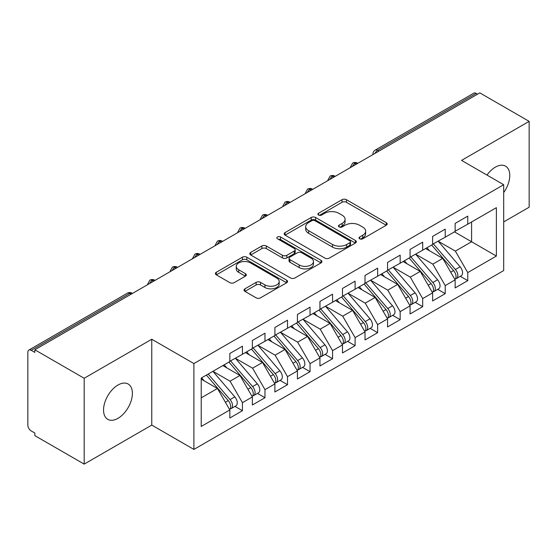 <?xml version="1.0" encoding="UTF-8"?>
<svg xmlns="http://www.w3.org/2000/svg" width="557" height="557" viewBox="0 0 557 557"><rect width="100%" height="100%" fill="white"/><g stroke="black" fill="none" stroke-linecap="round" stroke-linejoin="round"><path stroke-width="0.84" d="M359.676 238.8A2.186 1.267 0 0 0 362.767 238.8L386.266 225.23A3.126 1.803 0 0 0 387.185 223.956A3.126 1.803 0 0 0 386.266 222.682L346.461 199.698A3.126 1.803 0 0 0 342.033 199.698L318.541 213.261A2.186 1.267 0 0 0 317.901 214.16A2.186 1.267 0 0 0 318.541 215.051A2.186 1.267 0 0 0 321.633 215.051L324.675 213.296A10.005 5.779 0 0 1 338.83 213.296L342.144 215.211A10.005 5.779 0 0 1 345.075 219.298A10.005 5.779 0 0 1 342.144 223.378L339.109 225.139A2.186 1.267 0 0 0 338.461 226.031A2.186 1.267 0 0 0 339.109 226.922A2.186 1.267 0 0 0 342.2 226.922L345.243 225.167A10.005 5.779 0 0 1 359.397 225.167L362.711 227.082A10.005 5.779 0 0 1 365.643 231.169A10.005 5.779 0 0 1 362.711 235.256L359.676 237.01A2.186 1.267 0 0 0 359.028 237.902A2.186 1.267 0 0 0 359.676 238.8L359.676 237.01M117.973 418.335A20.393 11.774 120 0 0 131.292 400.365A20.393 11.774 120 0 0 128.166 384.024A20.393 11.774 120 0 0 117.973 385.033A20.393 11.774 120 0 0 104.646 403.003A20.393 11.774 120 0 0 107.773 419.344A20.393 11.774 120 0 0 117.973 418.335M503.688 192.576A20.393 11.774 120 0 0 505.547 166.146A20.393 11.774 120 0 0 495.354 167.156A20.393 11.774 120 0 0 486.992 175.072M244.948 288.818A3.126 1.803 0 0 0 244.036 290.093A3.126 1.803 0 0 0 244.948 291.374L256.116 297.821A3.126 1.803 0 0 0 260.544 297.821L286.639 282.754A3.126 1.803 0 0 0 287.551 281.473A3.126 1.803 0 0 0 286.639 280.199L246.828 257.216A3.126 1.803 0 0 0 242.406 257.216L216.311 272.282A3.126 1.803 0 0 0 215.399 273.557A3.126 1.803 0 0 0 216.311 274.838L229.804 282.622A3.126 1.803 0 0 0 234.225 282.622L245.393 276.175A3.126 1.803 0 0 0 246.312 274.9A3.126 1.803 0 0 0 245.393 273.626L238.702 269.762A8.369 4.832 0 0 1 236.252 266.343A8.369 4.832 0 0 1 241.418 261.881A8.369 4.832 0 0 1 250.532 262.932L276.738 278.061A8.369 4.832 0 0 1 279.189 281.473A8.369 4.832 0 0 1 274.03 285.936A8.369 4.832 0 0 1 264.909 284.892L260.544 282.371A3.126 1.803 0 0 0 256.116 282.371L244.948 288.818L244.948 291.374M503.688 221.916L529.15 207.218L529.15 121.363L479.807 92.88L34.833 349.782L34.833 352.386L31.227 350.304A4.776 2.757 -120 0 0 28.839 350.068A4.776 2.757 -120 0 0 27.85 352.254L27.85 425.095A4.776 2.757 -120 0 0 31.227 430.951L34.833 433.033L34.833 435.637L84.177 464.12L151.769 425.095L193.899 449.422L193.899 363.568L151.769 339.248L84.177 378.266L34.833 349.782M529.15 121.363L461.558 160.388L503.688 184.715L193.899 363.568M324.898 258.107A3.126 1.803 0 0 0 329.319 258.107L355.415 243.047A3.126 1.803 0 0 0 356.334 241.766A3.126 1.803 0 0 0 355.415 240.492L315.61 217.508A3.126 1.803 0 0 0 311.182 217.508L285.087 232.575A3.126 1.803 0 0 0 284.174 233.849A3.126 1.803 0 0 0 285.087 235.131L324.898 258.107M278.333 239.273A2.186 1.267 0 0 1 280.554 239.58L280.554 236.976L321.027 260.342A3.126 1.803 0 0 1 321.946 261.623A3.126 1.803 0 0 1 321.027 262.897L294.932 277.964A3.126 1.803 0 0 1 290.51 277.964L250.699 254.981L250.699 252.425A3.126 1.803 0 0 0 249.787 253.707A3.126 1.803 0 0 0 250.699 254.981M250.699 252.425L261.867 245.978A3.126 1.803 0 0 1 266.295 245.978L282.434 255.301A3.126 1.803 0 0 0 286.862 255.301L294.27 251.026A3.126 1.803 0 0 0 295.182 249.745A3.126 1.803 0 0 0 294.27 248.471L277.463 238.765A2.186 1.267 0 0 1 276.822 237.874A2.186 1.267 0 0 1 278.173 236.704A2.186 1.267 0 0 1 280.554 236.976M193.899 449.422L503.688 270.563L503.688 184.715M454.463 231.865L496.371 256.06L496.371 207.67L467.755 224.193L467.755 216.13L455.139 223.413L455.139 231.475L445.224 237.198L445.224 229.136L432.608 236.419L432.608 244.481L422.693 250.204L422.693 242.142L410.077 249.425L410.077 257.494L400.163 263.217L400.163 255.148L387.547 262.438L387.547 270.5L377.632 276.223L377.632 268.161L365.016 275.443L365.016 283.506L355.101 289.229L355.101 281.167L342.485 288.449L342.485 296.512L332.571 302.242L332.571 294.173L319.955 301.455L319.955 309.525L310.04 315.248L310.04 307.179L297.424 314.468L297.424 322.531L287.509 328.254L287.509 320.191L274.893 327.474L274.893 335.537L264.979 341.26L264.979 333.197L252.363 340.48L252.363 348.55L242.448 354.273L242.448 346.203L229.832 353.486L229.832 361.556L201.223 378.071L201.223 426.467L229.832 409.945L217.446 388.48L201.223 379.115M496.371 256.06L467.755 272.582L455.361 251.116L438.241 241.23M460.263 276.321L467.755 280.644L467.755 272.582M467.755 280.644L455.139 287.934L455.139 279.865L445.224 285.588L432.831 264.129L415.71 254.243M437.739 289.334L445.224 293.657L445.224 285.588M445.224 293.657L432.608 300.94L432.608 292.871L422.693 298.601L410.3 277.135L393.179 267.249M415.209 302.34L422.693 306.663L422.693 298.601M422.693 306.663L410.077 313.946L410.077 305.884L400.163 311.607L387.769 290.141L370.649 280.255M392.678 315.346L400.163 319.669L400.163 311.607M400.163 319.669L387.547 326.952L387.547 318.889L377.632 324.613L365.239 303.147L348.118 293.26M370.147 328.352L377.632 332.675L377.632 324.613M377.632 332.675L365.016 339.965L365.016 331.895L355.101 337.619L342.708 316.16L325.587 306.273M347.617 341.364L355.101 345.688L355.101 337.619M355.101 345.688L342.485 352.971L342.485 344.908L332.571 350.632L320.184 329.166L303.057 319.279M325.086 354.37L332.571 358.694L332.571 350.632M332.571 358.694L319.955 365.977L319.955 357.914L310.04 363.637L297.654 342.172L280.526 332.285M302.555 367.376L310.04 371.7L310.04 363.637M310.04 371.7L297.424 378.983L297.424 370.92L287.509 376.643L275.123 355.178L257.995 345.298M280.025 380.382L287.509 384.706L287.509 376.643M287.509 384.706L274.893 391.996L274.893 383.926L264.979 389.649L252.593 368.191L235.465 358.304M257.494 393.395L264.979 397.719L264.979 389.649M264.979 397.719L252.363 405.002L252.363 396.939L242.448 402.662L230.062 381.197L212.934 371.31M234.963 406.401L242.448 410.725L242.448 402.662M242.448 410.725L229.832 418.008L229.832 409.945M229.832 361.291L242.448 354.273M201.223 397.844L217.446 388.48M252.363 348.285L264.979 341.26M230.062 381.197L239.976 375.474L222.849 365.587M252.363 396.939L239.976 375.474M274.893 335.279L287.509 328.254M252.593 368.191L262.5 362.468L245.379 352.581M274.893 383.926L262.5 362.468M297.424 322.273L310.04 315.248M275.123 355.178L285.031 349.455L267.91 339.568M297.424 370.92L285.031 349.455M319.955 309.26L332.571 302.242M297.654 342.172L307.561 336.449L290.441 326.562M319.955 357.914L307.561 336.449M342.485 296.254L355.101 289.229M320.184 329.166L330.092 323.443L312.971 313.556M342.485 344.908L330.092 323.443M365.016 283.248L377.632 276.223M342.708 316.16L352.623 310.437L335.502 300.55M365.016 331.895L352.623 310.437M387.547 270.242L400.163 263.217M365.239 303.147L375.153 297.424L358.033 287.537M387.547 318.889L375.153 297.424M410.077 257.23L422.693 250.204M387.769 290.141L397.684 284.418L380.563 274.531M410.077 305.884L397.684 284.418M432.608 244.224L445.224 237.198M410.3 277.135L420.215 271.412L403.094 261.525M432.608 292.871L420.215 271.412M477.558 94.182L476.207 93.402L377.688 150.279L379.038 151.058M374.986 153.398A4.776 2.757 120 0 1 377.688 150.279A4.776 2.757 60 0 0 375.3 150.042L473.812 93.165A4.776 2.757 60 0 1 476.207 93.402M455.139 231.218L467.755 224.193M455.361 251.116L471.584 241.752L471.584 221.978L496.371 207.67M432.831 264.129L442.745 258.406L425.625 248.519M455.139 279.865L442.745 258.406M84.177 378.266L84.177 464.12M151.769 425.095L151.769 339.248M356.396 164.127L355.046 163.347A4.776 2.757 -120 0 0 352.658 163.11A4.776 2.757 -120 0 0 352.602 163.145L350.381 167.184A4.776 2.757 0 0 0 350.43 167.573M333.866 177.133L332.515 176.353A4.776 2.757 -120 0 0 330.127 176.116A4.776 2.757 -120 0 0 330.071 176.151L327.85 180.19A4.776 2.757 0 0 0 327.899 180.586M311.335 190.146L309.984 189.366A4.776 2.757 -120 0 0 307.596 189.129A4.776 2.757 -120 0 0 307.541 189.157L305.32 193.202A4.776 2.757 0 0 0 305.368 193.592M288.805 203.152L287.454 202.372A4.776 2.757 -120 0 0 285.066 202.135A4.776 2.757 -120 0 0 285.01 202.17L282.789 206.208A4.776 2.757 0 0 0 282.838 206.598M266.274 216.158L264.923 215.378A4.776 2.757 -120 0 0 262.535 215.141A4.776 2.757 -120 0 0 262.479 215.176L260.258 219.214A4.776 2.757 0 0 0 260.307 219.604M243.75 229.171L242.392 228.384A4.776 2.757 -120 0 0 240.004 228.147A4.776 2.757 -120 0 0 239.949 228.182L237.728 232.22A4.776 2.757 0 0 0 237.776 232.617M221.22 242.177L219.862 241.397A4.776 2.757 -120 0 0 217.474 241.16A4.776 2.757 -120 0 0 217.418 241.195L215.197 245.233A4.776 2.757 0 0 0 215.246 245.623M198.689 255.183L197.331 254.403A4.776 2.757 -120 0 0 194.943 254.166A4.776 2.757 -120 0 0 194.887 254.201L192.666 258.239A4.776 2.757 0 0 0 192.715 258.629M176.158 268.189L174.807 267.409A4.776 2.757 -120 0 0 172.412 267.172A4.776 2.757 -120 0 0 172.357 267.207L170.136 271.245A4.776 2.757 0 0 0 170.184 271.642M153.628 281.201L152.277 280.415A4.776 2.757 -120 0 0 149.882 280.178A4.776 2.757 -120 0 0 149.826 280.213L147.605 284.251A4.776 2.757 0 0 0 147.654 284.648M360.546 239.106L362.711 237.86A10.005 5.779 0 0 0 365.643 233.773L365.643 231.169M345.075 219.298L345.075 221.895A10.005 5.779 0 0 1 342.144 225.982L339.979 227.235M386.224 225.258L346.461 202.295A3.126 1.803 0 0 0 342.033 202.295L319.412 215.357M355.373 243.068L315.61 220.112A3.126 1.803 0 0 0 311.182 220.112L285.128 235.151M349.887 242.664A2.186 1.267 0 0 0 350.527 241.766A2.186 1.267 0 0 0 349.887 240.875L314.942 220.697A2.186 1.267 0 0 0 311.85 220.697L308.641 222.549A10.005 5.779 0 0 0 305.709 226.636A10.005 5.779 0 0 0 308.641 230.723L332.529 244.509A10.005 5.779 0 0 0 346.677 244.509L349.887 242.664L349.887 245.261A2.186 1.267 0 0 0 350.527 244.37L350.527 241.766M305.709 226.636L305.709 229.24A10.005 5.779 0 0 0 308.641 233.327L308.641 230.723M349.887 245.261L346.677 247.113A10.005 5.779 0 0 1 332.529 247.113L308.641 233.327M250.741 255.009L261.867 248.582L261.867 245.978M295.182 249.745L295.182 252.349A3.126 1.803 0 0 1 294.27 253.623L286.862 257.905A3.126 1.803 0 0 1 282.434 257.905L266.295 248.582A3.126 1.803 0 0 0 261.867 248.582M280.554 239.58L320.985 262.925M299.186 264.972A8.369 4.832 0 0 0 308.306 266.023A8.369 4.832 0 0 0 313.473 261.56A8.369 4.832 0 0 0 311.022 258.142L301.79 252.808A3.126 1.803 0 0 0 297.361 252.808L289.953 257.09A3.126 1.803 0 0 0 289.041 258.364A3.126 1.803 0 0 0 289.953 259.646L299.186 264.972L299.186 267.576A8.369 4.832 0 0 0 308.306 268.62A8.369 4.832 0 0 0 313.473 264.157L313.473 261.56M289.041 258.364L289.041 260.968A3.126 1.803 0 0 0 289.953 262.243L289.953 259.646M299.186 267.576L289.953 262.243M279.189 281.473L279.189 284.077A8.369 4.832 0 0 1 274.03 288.54A8.369 4.832 0 0 1 264.909 287.496L260.544 284.968A3.126 1.803 0 0 0 256.116 284.968L244.989 291.395M236.252 266.343L236.252 268.947A8.369 4.832 0 0 0 238.702 272.359L238.702 269.762M245.352 276.202L238.702 272.359M286.597 282.775L246.828 259.82A3.126 1.803 0 0 0 242.406 259.82L216.353 274.859M433.478 243.98L455.382 269.511A6.371 3.676 60 0 1 457.84 275.569A6.371 3.676 60 0 1 456.524 278.486L461.252 275.757A6.371 3.676 -120 0 0 462.575 272.839A6.371 3.676 -120 0 0 460.11 266.782L438.213 241.251M456.524 278.486A6.371 3.676 60 0 1 455.494 278.779M431.675 245.024L453.579 270.549A6.371 3.676 60 0 1 456.037 276.606A6.371 3.676 60 0 1 454.881 279.419M429.544 250.782L426.947 247.754M410.948 256.986L432.852 282.517A6.371 3.676 60 0 1 435.309 288.575A6.371 3.676 60 0 1 433.994 291.492L438.721 288.763A6.371 3.676 -120 0 0 440.044 285.845A6.371 3.676 -120 0 0 437.579 279.788L415.682 254.257M433.994 291.492A6.371 3.676 60 0 1 432.963 291.791M409.144 258.03L431.048 283.562A6.371 3.676 60 0 1 433.506 289.619A6.371 3.676 60 0 1 432.35 292.432M407.014 263.788L404.417 260.76M388.417 269.999L410.321 295.53A6.371 3.676 60 0 1 412.779 301.581A6.371 3.676 60 0 1 411.463 304.498L416.19 301.769A6.371 3.676 -120 0 0 417.513 298.851A6.371 3.676 -120 0 0 415.049 292.794L393.151 267.263M411.463 304.498A6.371 3.676 60 0 1 410.432 304.797M386.614 271.036L408.518 296.568A6.371 3.676 60 0 1 410.975 302.625A6.371 3.676 60 0 1 409.82 305.438M384.483 276.794L381.886 273.766M365.886 283.005L387.79 308.536A6.371 3.676 60 0 1 390.248 314.594A6.371 3.676 60 0 1 388.932 317.511L393.66 314.775A6.371 3.676 -120 0 0 394.983 311.857A6.371 3.676 -120 0 0 392.525 305.8L370.621 280.275M388.932 317.511A6.371 3.676 60 0 1 387.902 317.803M364.083 284.042L385.987 309.574A6.371 3.676 60 0 1 388.445 315.631A6.371 3.676 60 0 1 387.289 318.444M361.953 289.8L359.356 286.778M343.356 296.011L365.26 321.542A6.371 3.676 60 0 1 367.717 327.6A6.371 3.676 60 0 1 366.402 330.517L371.129 327.788A6.371 3.676 -120 0 0 372.452 324.87A6.371 3.676 -120 0 0 369.994 318.813L348.09 293.281M366.402 330.517A6.371 3.676 60 0 1 365.371 330.809M341.552 297.055L363.456 322.587A6.371 3.676 60 0 1 365.921 328.637A6.371 3.676 60 0 1 364.758 331.45M339.422 302.813L336.825 299.784M320.825 309.017L342.729 334.548A6.371 3.676 60 0 1 345.187 340.606A6.371 3.676 60 0 1 343.871 343.523L348.598 340.793A6.371 3.676 -120 0 0 349.921 337.876A6.371 3.676 -120 0 0 347.464 331.819L325.56 306.287M343.871 343.523A6.371 3.676 60 0 1 342.84 343.822M319.029 310.061L340.926 335.593A6.371 3.676 60 0 1 343.391 341.65A6.371 3.676 60 0 1 342.228 344.463M316.891 315.819L314.294 312.79M298.294 322.03L320.198 347.561A6.371 3.676 60 0 1 322.656 353.611A6.371 3.676 60 0 1 321.34 356.529L326.068 353.799A6.371 3.676 -120 0 0 327.391 350.882A6.371 3.676 -120 0 0 324.933 344.825L303.029 319.293M321.34 356.529A6.371 3.676 60 0 1 320.31 356.828M296.498 323.067L318.395 348.598A6.371 3.676 60 0 1 320.86 354.656A6.371 3.676 60 0 1 319.697 357.469M294.361 328.825L291.764 325.796M275.771 335.036L297.668 360.567A6.371 3.676 60 0 1 300.132 366.624A6.371 3.676 60 0 1 298.81 369.542L303.544 366.805A6.371 3.676 -120 0 0 304.86 363.888A6.371 3.676 -120 0 0 302.402 357.838L280.498 332.306M298.81 369.542A6.371 3.676 60 0 1 297.779 369.834M273.967 336.073L295.864 361.604A6.371 3.676 60 0 1 298.329 367.662A6.371 3.676 60 0 1 297.166 370.475M271.83 341.838L269.233 338.809M253.24 348.041L275.137 373.573A6.371 3.676 60 0 1 277.602 379.63A6.371 3.676 60 0 1 276.279 382.548L281.013 379.818A6.371 3.676 -120 0 0 282.329 376.901A6.371 3.676 -120 0 0 279.872 370.844L257.968 345.312M276.279 382.548A6.371 3.676 60 0 1 275.249 382.84M251.437 349.086L273.334 374.617A6.371 3.676 60 0 1 275.799 380.668A6.371 3.676 60 0 1 274.636 383.488M249.299 354.844L246.702 351.815M230.709 361.054L252.606 386.579A6.371 3.676 60 0 1 255.071 392.636A6.371 3.676 60 0 1 253.748 395.554L258.483 392.824A6.371 3.676 -120 0 0 259.799 389.907A6.371 3.676 -120 0 0 257.341 383.85L235.437 358.318M253.748 395.554A6.371 3.676 60 0 1 252.718 395.853M228.906 362.092L250.803 387.623A6.371 3.676 60 0 1 253.268 393.681A6.371 3.676 60 0 1 252.105 396.493M226.769 367.85L224.172 364.821M208.179 374.06L230.076 399.592A6.371 3.676 60 0 1 232.541 405.649A6.371 3.676 60 0 1 231.218 408.56L235.952 405.83A6.371 3.676 -120 0 0 237.268 402.913A6.371 3.676 -120 0 0 234.81 396.856L212.906 371.324M231.218 408.56A6.371 3.676 60 0 1 230.187 408.859M206.375 375.098L228.273 400.629A6.371 3.676 60 0 1 230.737 406.687A6.371 3.676 60 0 1 229.581 409.499M204.238 380.856L201.641 377.834M131.097 294.207L129.746 293.428L31.227 350.304M132.496 293.4L132.134 293.191A4.776 2.757 120 0 0 129.746 293.428A4.776 2.757 -120 0 0 127.351 293.191L28.839 350.068M357.796 163.319L357.434 163.11A4.776 2.757 120 0 0 355.046 163.347A4.776 2.757 120 0 0 352.456 166.404M372.912 154.595L372.912 154.178A4.776 2.757 0 0 0 372.96 154.567M335.265 176.325L334.903 176.116A4.776 2.757 120 0 0 332.515 176.353A4.776 2.757 120 0 0 329.925 179.417M312.735 189.338L312.373 189.129A4.776 2.757 120 0 0 309.984 189.366A4.776 2.757 120 0 0 307.394 192.423M290.204 202.344L289.849 202.135A4.776 2.757 120 0 0 287.454 202.372A4.776 2.757 120 0 0 284.864 205.429M267.68 215.35L267.318 215.141A4.776 2.757 120 0 0 264.923 215.378A4.776 2.757 120 0 0 262.333 218.435M245.15 228.356L244.788 228.147A4.776 2.757 120 0 0 242.392 228.384A4.776 2.757 120 0 0 239.802 231.447M222.619 241.369L222.257 241.16A4.776 2.757 120 0 0 219.862 241.397A4.776 2.757 120 0 0 217.272 244.453M200.088 254.375L199.726 254.166A4.776 2.757 120 0 0 197.331 254.403A4.776 2.757 120 0 0 194.741 257.459M177.558 267.381L177.196 267.172A4.776 2.757 120 0 0 174.807 267.409A4.776 2.757 120 0 0 172.21 270.465M155.027 280.394L154.665 280.178A4.776 2.757 120 0 0 152.277 280.415A4.776 2.757 120 0 0 149.68 283.478M362.711 237.86L362.711 235.256M339.109 226.922L339.109 225.139M342.144 225.982L342.144 223.378M318.541 215.051L318.541 213.261M342.033 202.295L342.033 199.698M346.461 202.295L346.461 199.698M386.266 225.23L386.266 222.682M285.087 235.131L285.087 232.575M311.182 220.112L311.182 217.508M315.61 220.112L315.61 217.508M355.415 243.047L355.415 240.492M332.529 247.113L332.529 244.509M346.677 247.113L346.677 244.509M266.295 248.582L266.295 245.978M282.434 257.905L282.434 255.301M286.862 257.905L286.862 255.301M294.27 253.623L294.27 251.026M321.027 262.897L321.027 260.342M256.116 284.968L256.116 282.371M260.544 284.968L260.544 282.371M264.909 287.496L264.909 284.892M245.393 276.175L245.393 273.626M216.311 274.838L216.311 272.282M242.406 259.82L242.406 257.216M246.828 259.82L246.828 257.216M286.639 282.754L286.639 280.199M453.579 270.549L450.717 272.206M460.11 266.782L455.382 269.511M431.048 283.562L428.187 285.212M437.579 279.788L432.852 282.517M408.518 296.568L405.656 298.218M415.049 292.794L410.321 295.53M385.987 309.574L383.125 311.231M392.525 305.8L387.79 308.536M363.456 322.587L360.595 324.237M369.994 318.813L365.26 321.542M340.926 335.593L338.064 337.243M347.464 331.819L342.729 334.548M318.395 348.598L315.534 350.256M324.933 344.825L320.198 347.561M295.864 361.604L293.003 363.261M302.402 357.838L297.668 360.567M273.334 374.617L270.472 376.267M279.872 370.844L275.137 373.573M250.803 387.623L247.942 389.273M257.341 383.85L252.606 386.579M228.273 400.629L225.411 402.286M234.81 396.856L230.076 399.592M357.434 163.11A4.776 4.776 0 0 0 352.658 163.11M375.3 150.042A4.776 4.776 0 0 0 372.912 154.178M334.903 176.116A4.776 4.776 0 0 0 330.127 176.116M350.381 167.184L350.381 167.601M312.373 189.129A4.776 4.776 0 0 0 307.596 189.129M327.85 180.19L327.85 180.614M289.849 202.135A4.776 4.776 0 0 0 285.066 202.135M305.32 193.202L305.32 193.62M267.318 215.141A4.776 4.776 0 0 0 262.535 215.141M282.789 206.208L282.789 206.626M244.788 228.147A4.776 4.776 0 0 0 240.004 228.147M260.258 219.214L260.258 219.632M222.257 241.16A4.776 4.776 0 0 0 217.474 241.16M237.728 232.22L237.728 232.645M199.726 254.166A4.776 4.776 0 0 0 194.943 254.166M215.197 245.233L215.197 245.651M177.196 267.172A4.776 4.776 0 0 0 172.412 267.172M192.666 258.239L192.666 258.657M154.665 280.178A4.776 4.776 0 0 0 149.882 280.178M170.136 271.245L170.136 271.67M132.134 293.191A4.776 4.776 0 0 0 127.351 293.191M147.605 284.251L147.605 284.676"/></g></svg>
